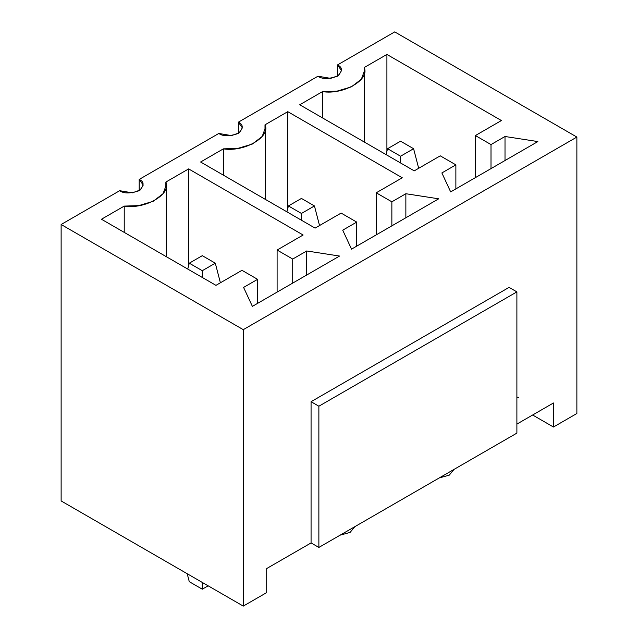 <?xml version="1.0" encoding="UTF-8"?>
<svg xmlns="http://www.w3.org/2000/svg" width="638" height="638" viewBox="0 0 638 638"><rect width="100%" height="100%" fill="white"/><g stroke="black" fill="none" stroke-linecap="round" stroke-linejoin="round"><path stroke-width="0.96" d="M400.576 156.222L413.591 148.71L400.576 141.197L387.569 148.71L400.576 156.222L387.569 148.71L386.038 154.587L387.569 148.71L400.576 141.197L413.591 148.71L400.576 156.222L400.576 162.977L400.576 156.222M418.68 168.304L413.591 148.71L418.68 168.304M301.439 213.459L314.446 205.946L301.439 198.434L288.424 205.946L301.439 213.459L288.424 205.946L286.901 211.824L288.424 205.946L301.439 198.434L314.446 205.946L301.439 213.459L301.439 220.222L301.439 213.459M319.534 225.541L314.446 205.946L319.534 225.541M208.148 585.82L202.294 589.201L189.279 581.689L187.213 573.729L189.279 581.689L202.294 589.201L202.294 582.438L202.294 589.201L208.148 585.82M202.294 270.695L215.301 263.183L202.294 255.679L189.279 263.183L202.294 270.695L189.279 263.183L187.755 269.069L189.279 263.183L202.294 255.679L215.301 263.183L202.294 270.695L202.294 277.458L202.294 270.695M220.397 282.786L215.301 263.183L220.397 282.786M553.457 402.985L516.892 424.095L553.457 402.985L553.457 427.021L532.634 415.003L553.457 427.021L576.872 413.496L553.457 427.021L553.457 402.985M516.892 433.106L318.872 547.436L311.065 542.93L266.7 568.538L311.065 542.93L318.872 547.436L318.872 406.215L311.065 401.701L311.065 542.93L311.065 401.701L509.084 287.379L516.892 291.885L516.892 433.106L516.892 291.885L318.872 406.215L318.872 547.436L516.892 433.106M518.455 397.649L516.892 397.019M139.188 190.698L139.188 179.43L218.818 133.462L231.53 135.607L239.441 132.736L242.376 127.823L238.333 122.193L317.955 76.217L330.667 78.37L338.587 75.499L341.513 70.587L337.478 64.948L337.478 76.217L337.478 64.948C342.646 67.293 342.646 71.049 337.478 76.217C328.522 79.2 322.015 79.2 317.955 76.217L238.333 122.193L238.333 133.462L238.333 122.193C243.501 124.538 243.501 128.294 238.333 133.462C229.377 136.444 222.877 136.444 218.818 133.462L139.188 179.43L139.188 190.698M119.673 190.698L132.385 192.843L140.296 189.972L143.231 185.068L139.188 179.43C144.355 181.774 144.355 185.53 139.188 190.698C130.24 193.681 123.732 193.681 119.673 190.698L61.128 224.504L243.277 329.663L576.872 137.066L394.723 31.9L337.478 64.948L394.723 31.9L576.872 137.066L243.277 329.663L243.277 606.1L61.128 500.934L61.128 224.504L119.673 190.698M266.7 592.582L243.277 606.1L266.7 592.582L266.7 568.538L266.7 592.582M299.74 104.768L322.509 91.617C343.396 95.062 370.112 79.638 364.146 67.58L386.915 54.437L501.412 120.542L475.39 135.559L491.005 144.579L505.009 136.492L537.842 141.572L450.667 191.902L441.871 172.946L455.875 164.859L440.26 155.839L414.237 170.864L299.74 104.768L414.237 170.864L440.26 155.839L455.875 164.859L441.871 172.946L450.667 191.902L537.842 141.572L505.009 136.492L505.009 160.529L505.009 136.492L491.005 144.579L475.39 135.559L501.412 120.542L386.915 54.437L386.915 151.214L386.915 54.437L364.146 67.58L364.521 70.587L361.347 79.216L351.418 86.84L337.008 91.146L322.509 91.617L299.74 104.768M200.603 162.004L223.372 148.861C244.25 152.299 270.967 136.875 265.001 124.817L287.778 111.674L402.267 177.779L376.245 192.804L391.86 201.815L405.864 193.729L438.697 198.809L351.53 249.139L342.726 230.182L356.73 222.096L341.115 213.084L315.1 228.109L200.603 162.004L315.1 228.109L341.115 213.084L356.73 222.096L342.726 230.182L351.53 249.139L438.697 198.809L405.864 193.729L405.864 217.765L405.864 193.729L391.86 201.815L376.245 192.804L402.267 177.779L287.778 111.674L287.778 208.451L287.778 111.674L265.001 124.817L265.001 130.83L265.001 124.817L265.376 127.823L262.202 136.452L252.273 144.076L237.87 148.383L223.372 148.861L200.603 162.004M101.458 219.241L124.227 206.098C145.105 209.535 171.821 194.112 165.864 182.061L188.633 168.911L303.13 235.015L277.107 250.04L292.714 259.052L306.719 250.973L339.56 256.053L252.385 306.376L243.588 287.419L257.592 279.332L241.977 270.321L215.955 285.346L101.458 219.241L215.955 285.346L241.977 270.321L257.592 279.332L243.588 287.419L252.385 306.376L339.56 256.053L306.719 250.973L306.719 275.01L306.719 250.973L292.714 259.052L277.107 250.04L303.13 235.015L188.633 168.911L188.633 265.687L188.633 168.911L165.864 182.061L165.864 188.066L165.864 182.061L166.231 185.068L163.057 193.697L153.128 201.321L138.725 205.619L124.227 206.098L101.458 219.241M124.227 232.391L124.227 206.098L124.227 232.391M277.107 292.108L277.107 250.04L277.107 292.108M223.372 175.147L223.372 148.861L223.372 175.147M376.245 234.864L376.245 192.804L376.245 234.864M576.872 413.496L576.872 137.066L576.872 413.496M322.509 117.91L322.509 91.617L322.509 117.91M475.39 177.627L475.39 135.559L475.39 177.627M61.128 224.504L61.128 500.934L243.277 606.1L243.277 329.663L61.128 224.504M455.875 188.896L455.875 164.859L455.875 188.896M491.005 168.615L491.005 144.579L491.005 168.615M509.084 287.379L311.065 401.701L318.872 406.215L516.892 291.885L509.084 287.379M356.73 246.132L356.73 222.096L356.73 246.132M391.86 225.852L391.86 201.815L391.86 225.852M257.592 303.377L257.592 279.332L257.592 303.377M292.714 283.089L292.714 259.052L292.714 283.089M439.279 477.918L449.24 475.174L453.993 469.416L449.24 475.174L439.279 477.918M340.134 535.154L350.095 532.411L354.856 526.661L350.095 532.411L340.134 535.154M364.521 142.162L364.521 70.587M265.376 199.399L265.376 127.823M166.231 256.635L166.231 185.068"/></g></svg>
